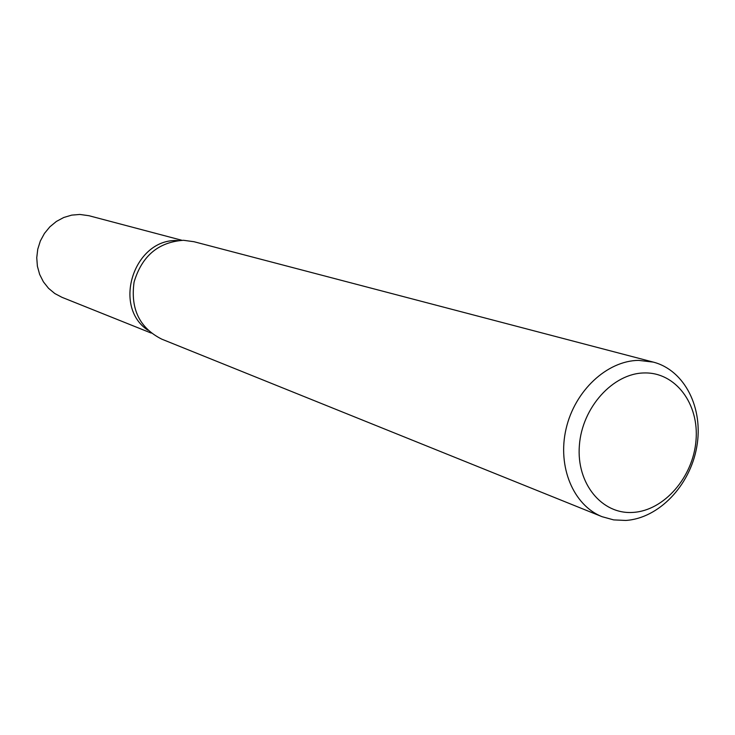 <?xml version="1.0" encoding="UTF-8"?>
<svg xmlns="http://www.w3.org/2000/svg" width="735" height="735" viewBox="0 0 735 735"><rect width="100%" height="100%" fill="white"/><g stroke="black" fill="none" stroke-linecap="round" stroke-linejoin="round"><path stroke-width="1.1" d="M638.586 360.37C607.018 360.72 574.77 390.744 566.088 428.79C557.167 466.798 573.429 505.395 602.112 516.705L613.661 519.893L625.742 520.444C658.735 518.432 690.064 485.578 696.752 446.954C703.744 408.357 684.799 370.275 653.314 362.107L638.586 360.37M633.046 512.405C601.965 514.702 576.268 483.566 579.373 445.511C582.019 407.484 613.008 373.251 644.301 372.948C675.64 372.094 699.343 404.011 695.99 440.623C693.077 477.208 664.091 510.66 633.046 512.405M602.112 516.705L161.755 339.147C139.549 327.957 130.325 308.921 134.082 282.056C141.901 255.973 158.374 242.054 183.493 240.29L194.022 241.723L653.314 362.107M178.192 240.621C134.762 237.607 111.555 306.054 147.845 330.18C111.555 306.054 134.762 237.607 178.192 240.621M181.94 240.299L88.972 215.722L79.821 214.445L71.681 215.125L63.77 217.486L56.393 221.437L49.87 226.821L44.44 233.427L40.342 240.988L37.751 249.202L36.75 257.737L37.393 266.245L39.644 274.394L43.411 281.845L48.528 288.304L54.794 293.522L61.951 297.308L151.217 333.074"/></g></svg>
